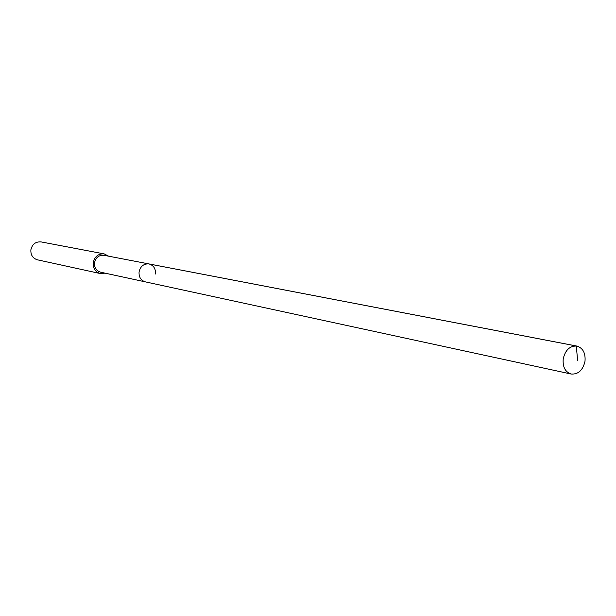 <?xml version="1.0" encoding="UTF-8"?>
<svg xmlns="http://www.w3.org/2000/svg" width="616" height="616" viewBox="0 0 616 616"><rect width="100%" height="100%" fill="white"/><g stroke="black" fill="none" stroke-linecap="round" stroke-linejoin="round"><path stroke-width="0.92" d="M584.992 361.361C582.836 370.285 578.232 374.513 571.155 374.035C565.195 372.018 562.547 366.936 563.224 358.797C565.349 349.965 569.892 345.722 576.869 346.069C582.967 348.025 585.677 353.122 584.992 361.361M139.077 271.856C138.754 277.085 140.841 280.426 145.345 281.866C140.841 280.426 138.754 277.085 139.077 271.856C140.471 266.204 143.782 263.563 149.01 263.941C143.782 263.563 140.471 266.204 139.077 271.856M155.448 273.989C155.779 268.676 153.63 265.327 149.01 263.941L103.981 255.294C98.984 254.932 95.834 257.403 94.525 262.716C94.225 267.644 96.227 270.794 100.539 272.172L571.155 374.035M105.105 273.158L100.223 273.535C95.218 271.933 92.893 268.276 93.239 262.547C94.764 256.379 98.421 253.499 104.227 253.907L108.578 256.171M104.227 253.907L41.087 241.911C35.682 241.518 32.278 244.136 30.885 249.765C30.584 254.986 32.764 258.335 37.43 259.821L100.223 273.535M577.631 360.791L576.314 345.984L148.595 263.871M149.01 263.941L576.869 346.069"/></g></svg>
